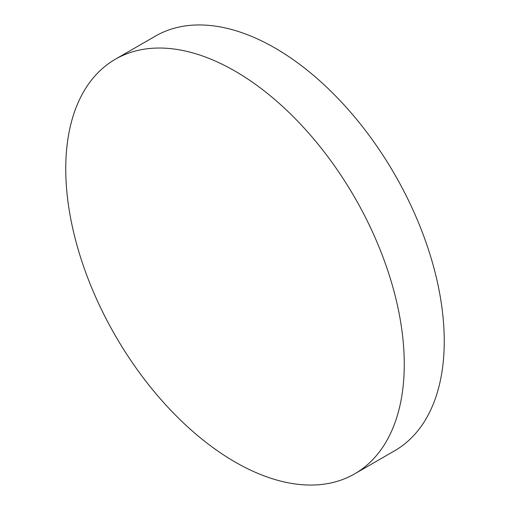 <?xml version="1.0" encoding="UTF-8"?>
<svg xmlns="http://www.w3.org/2000/svg" width="510" height="510" viewBox="0 0 510 510"><rect width="100%" height="100%" fill="white"/><g stroke="black" fill="none" stroke-linecap="round" stroke-linejoin="round"><path stroke-width="0.76" d="M235.008 461.983A239.362 138.197 -120 0 0 354.692 473.835A239.362 138.197 -120 0 0 391.38 282.03A239.362 138.197 -120 0 0 235.008 71.1A239.362 138.197 -120 0 0 115.33 59.249A239.362 138.197 -120 0 0 78.636 251.054A239.362 138.197 -120 0 0 235.008 461.983M354.692 473.835L394.67 450.751A239.362 138.197 -120 0 0 431.364 258.946A239.362 138.197 -120 0 0 274.992 48.016A239.362 138.197 -120 0 0 155.308 36.165L115.33 59.249"/></g></svg>
